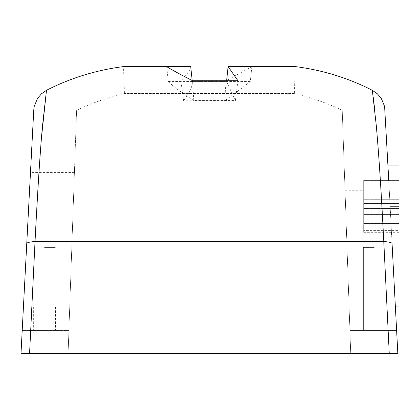 <?xml version="1.0" encoding="UTF-8"?>
<svg xmlns="http://www.w3.org/2000/svg" width="420" height="420" viewBox="0 0 420 420"><rect width="100%" height="100%" fill="white"/><g stroke="black" fill="none" stroke-linecap="round" stroke-linejoin="round"><path stroke-width="0.32" stroke-dasharray="2.1 1.58" d="M380.373 180.395L383.786 241.537L389.251 353.409L29.573 353.409L350.721 353.409L342.232 110.334L350.721 353.409L21 353.409L22.202 330.445L68.906 330.445L22.202 330.445L29.243 196.124L73.595 196.124L74.419 172.573L68.103 353.409L76.592 110.334L68.103 353.409L73.595 196.124L29.243 196.124L21 353.409L29.573 353.409L35.038 241.537L39.643 162.141M40.635 148.412L41.496 137.529M372.335 90.305L373.306 97.598M374.567 108.418L377.444 138.936M378.189 148.412L379.181 162.141M26.754 243.584A23.552 3.271 -177 0 1 35.038 241.537L383.786 241.537A23.552 3.271 -3 0 1 392.065 243.584L387.949 165.039L390.112 206.252L399 206.252L399 306.894L349.094 306.894L395.383 306.894L396.617 330.445L349.918 330.445L396.617 330.445L397.824 353.409L350.721 353.409L349.918 330.445L396.617 330.445L349.918 330.445L349.094 306.894L350.721 353.409L397.824 353.409L388.757 180.395M374.272 247.427L363.379 247.427L374.272 247.427M44.552 247.427L55.445 247.427L44.552 247.427M363.673 230.402L363.673 180.395L363.673 232.685L363.673 227.036L363.673 230.402L399 230.402L399 223.44L399 230.402L363.673 230.402M363.673 206.136L363.673 222.033L363.673 206.136M399 206.252L399 165.039M69.725 306.894L23.436 306.894L69.725 306.894M29.243 196.124L30.476 172.573L29.243 196.124M76.592 110.334C90.232 103.624 106.181 98.028 124.451 93.55L123.506 66.591L166.672 66.591L168.304 81.522C172.31 85.796 180.799 92.138 193.772 100.548L235.394 100.538L237.925 80.724M235.394 100.538L226.538 81.522L168.304 81.522M193.772 100.548A54567.996 26004.815 -90.4 0 1 192.559 80.729M342.232 110.334C328.592 103.624 312.637 98.028 294.373 93.55L295.312 66.591L251.906 66.591L250.257 81.522C245.317 85.591 236.806 92.006 224.726 100.763A49965.752 6031.347 93 0 0 226.023 80.892L180.91 80.903C187.646 73.763 190.911 68.99 190.712 66.591M251.906 66.591L226.023 80.892M224.726 100.763L183.645 100.774L180.91 80.903M183.645 100.774C189.877 92.185 192.759 85.769 192.297 81.522L250.257 81.522M294.373 93.55L124.451 93.55L294.373 93.55M44.552 306.894L55.445 306.894L44.552 306.894M44.552 330.445L33.658 330.445L44.552 330.445M363.673 223.939L399 223.939L399 180.395L399 223.939L399 223.44L399 223.939L363.673 223.939M363.673 216.878L399 216.878L363.673 216.878M363.673 214.421L399 214.421L363.673 214.421M363.673 208.472L399 208.472L363.673 208.472M363.673 203.49L399 203.49L363.673 203.49M363.673 199.689L399 199.689L363.673 199.689M363.673 193.037L399 193.037L363.673 193.037M363.673 192.034L399 192.034L363.673 192.034M363.673 184.868L399 184.868L363.673 184.868M363.673 186.842L399 186.842L363.673 186.842M363.673 180.395L399 180.395L363.673 180.395M363.673 185.005L399 185.005M363.673 223.44L399 223.44L363.673 223.44M363.673 227.036L399 227.036L363.673 227.036M363.673 232.685L399 232.685M390.112 206.252L395.383 306.894M346.132 222.033L345.019 190.239L346.132 222.033L363.673 222.033M374.272 330.445L363.379 330.445L374.272 330.445M74.419 172.573L30.476 172.573M345.019 190.239L363.673 190.239M33.658 306.894L33.658 330.445M55.445 306.894L55.445 330.445M363.379 247.427L363.379 330.445L363.379 247.427M385.161 247.427L385.161 330.445L385.161 247.427"/><path stroke-width="0.63" d="M41.496 137.529L46.484 90.305L42.562 125.328C40.147 150.286 37.401 195.059 35.038 241.537L29.573 353.409L21 353.409L33.758 110.008L26.754 243.584A23.552 3.271 3 0 1 35.038 241.537L383.786 241.537C381.313 192.229 378.808 153.515 376.268 125.396L372.335 90.305L377.381 93.807L381.323 98.453L384.605 106.449L388.757 180.395M39.643 162.141L40.635 148.412M390.112 206.252L399 206.252L399 306.894L395.383 306.894L397.824 353.409L389.251 353.409L383.786 241.537A23.552 3.271 177 0 1 392.065 243.584L397.824 353.409L21 353.409L29.243 196.124M373.306 97.598L374.567 108.418M377.444 138.936L378.189 148.412M379.181 162.141L380.373 180.395M392.065 243.584L395.383 306.894M387.949 165.039L399 165.039L399 206.252M226.622 80.724A8444.951 184.165 -84 0 0 228.113 66.591L295.312 66.591C322.57 70.088 348.243 77.994 372.335 90.305M33.758 110.008L34.214 106.449L37.501 98.453L41.444 93.807L46.484 90.305C70.581 77.994 96.254 70.088 123.506 66.591L166.672 66.591C170.457 69.085 179.088 73.799 192.559 80.729L237.925 80.724L228.113 66.591M192.192 80.545L190.712 66.591L166.672 66.591"/></g></svg>
